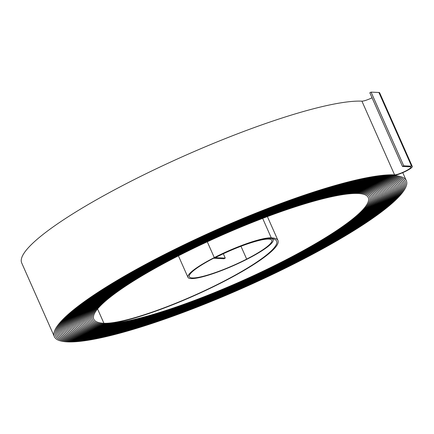 <?xml version="1.0" encoding="UTF-8"?>
<svg xmlns="http://www.w3.org/2000/svg" width="434" height="434" viewBox="0 0 434 434"><rect width="100%" height="100%" fill="white"/><g stroke="black" fill="none" stroke-linecap="round" stroke-linejoin="round"><path stroke-width="0.65" d="M405.714 170.991A9.293 1.541 156.1 0 0 410.944 167.074A9.293 1.541 156.1 0 0 410.314 166.824L402.481 166.461L403.734 165.821L411.573 166.184A10.774 1.785 156.1 0 1 412.3 166.477A10.774 1.785 156.1 0 1 406.235 171.018A10.774 1.785 156.1 0 1 393.323 175.499A192.463 31.894 -23.9 0 1 406.332 180.718A192.463 31.894 -23.9 0 1 298.017 261.827A192.463 31.894 -23.9 0 1 67.416 341.878A193.206 32.018 -23.9 0 1 54.358 336.643A193.206 32.018 -23.9 0 1 190.038 241.95A193.206 32.018 -23.9 0 1 394.582 174.859A9.293 1.541 156.1 0 0 405.714 170.991M297.491 261.805A190.976 31.649 -23.9 0 1 68.675 341.238A191.725 31.774 -23.9 0 1 55.715 336.046A191.725 31.774 -23.9 0 1 190.352 242.074A191.725 31.774 -23.9 0 1 393.323 175.499L393.323 175.499A191.719 31.774 -23.9 0 0 190.352 242.074A191.719 31.774 -23.9 0 0 55.72 336.041A191.719 31.774 -23.9 0 0 68.675 341.238L68.675 341.238A190.982 31.649 -23.9 0 0 297.491 261.805A190.982 31.649 -23.9 0 0 404.976 181.314A190.982 31.649 -23.9 0 0 392.065 176.139A190.976 31.649 -23.9 0 1 404.971 181.32A190.976 31.649 -23.9 0 1 297.491 261.805M296.97 261.778A189.49 31.405 -23.9 0 1 69.934 340.598A190.238 31.525 -23.9 0 1 57.071 335.444A190.238 31.525 -23.9 0 1 190.667 242.199A190.238 31.525 -23.9 0 1 392.065 176.139L392.065 176.144A190.233 31.525 -23.9 0 0 190.667 242.199A190.233 31.525 -23.9 0 0 57.076 335.439A190.233 31.525 -23.9 0 0 69.934 340.598L69.934 340.598A189.495 31.405 -23.9 0 0 296.97 261.778A189.495 31.405 -23.9 0 0 403.615 181.917A189.49 31.405 -23.9 0 1 296.97 261.778M296.449 261.756A188.003 31.156 -23.9 0 1 71.192 339.952A188.752 31.281 -23.9 0 1 58.433 334.842A188.752 31.281 -23.9 0 1 190.982 242.324A188.752 31.281 -23.9 0 1 390.812 176.784A189.495 31.405 -23.9 0 1 403.615 181.917A189.49 31.405 -23.9 0 0 390.806 176.784L390.806 176.784A188.747 31.281 -23.9 0 0 190.982 242.324A188.747 31.281 -23.9 0 0 58.438 334.836A188.747 31.281 -23.9 0 0 71.192 339.952A188.009 31.156 -23.9 0 0 296.449 261.756A188.009 31.156 -23.9 0 0 402.258 182.519A188.003 31.156 -23.9 0 1 296.449 261.756M295.923 261.729A186.517 30.912 -23.9 0 1 72.451 339.312A187.266 31.036 -23.9 0 1 59.789 334.24A187.266 31.036 -23.9 0 1 191.296 242.454A187.266 31.036 -23.9 0 1 389.553 177.425A188.009 31.156 -23.9 0 1 402.258 182.519A188.003 31.156 -23.9 0 0 389.548 177.43L389.548 177.43A187.26 31.031 -23.9 0 0 191.296 242.454A187.26 31.031 -23.9 0 0 59.794 334.234A187.26 31.031 -23.9 0 0 72.451 339.312L72.451 339.312A186.522 30.912 -23.9 0 0 295.928 261.729A186.522 30.912 -23.9 0 0 400.897 183.121A186.517 30.912 -23.9 0 1 295.923 261.729M295.402 261.707A185.03 30.662 -23.9 0 1 73.709 338.666A185.774 30.787 -23.9 0 1 61.156 333.632A185.774 30.787 -23.9 0 1 191.611 242.579A185.774 30.787 -23.9 0 1 388.289 178.07A186.522 30.912 -23.9 0 1 400.897 183.121A186.517 30.912 -23.9 0 0 388.289 178.07L388.289 178.07A185.779 30.787 -23.9 0 0 191.611 242.579A185.779 30.787 -23.9 0 0 61.151 333.637A185.779 30.787 -23.9 0 0 73.704 338.672A185.036 30.662 -23.9 0 0 295.402 261.707A185.036 30.662 -23.9 0 0 399.54 183.723A185.036 30.662 -23.9 0 0 387.036 178.71A184.293 30.543 -23.9 0 0 191.926 242.704A184.293 30.543 -23.9 0 0 62.507 333.035A184.293 30.543 -23.9 0 0 74.963 338.026A184.287 30.543 -23.9 0 1 62.512 333.03A184.287 30.543 -23.9 0 1 191.926 242.704A184.287 30.543 -23.9 0 1 387.03 178.71A185.03 30.662 -23.9 0 1 399.535 183.728A185.03 30.662 -23.9 0 1 295.402 261.707M294.881 261.686A183.544 30.418 -23.9 0 1 74.968 338.026L74.963 338.026A183.549 30.418 -23.9 0 0 294.881 261.686A183.549 30.418 -23.9 0 0 398.184 184.325A183.549 30.418 -23.9 0 0 385.777 179.351A183.544 30.418 -23.9 0 1 398.179 184.331A183.544 30.418 -23.9 0 1 294.881 261.686M294.361 261.659A182.058 30.174 -23.9 0 1 76.227 337.381A182.806 30.293 -23.9 0 1 63.869 332.433A182.806 30.293 -23.9 0 1 192.24 242.834A182.806 30.293 -23.9 0 1 385.777 179.351L385.772 179.356A182.801 30.293 -23.9 0 0 192.24 242.834A182.801 30.293 -23.9 0 0 63.869 332.428A182.801 30.293 -23.9 0 0 76.227 337.381L76.221 337.386A182.063 30.174 -23.9 0 0 294.361 261.659A182.063 30.174 -23.9 0 0 396.822 184.927A182.058 30.174 -23.9 0 1 294.361 261.659M293.834 261.637A180.571 29.924 -23.9 0 1 77.485 336.741A181.314 30.049 -23.9 0 1 65.23 331.826A181.32 30.049 -23.9 0 1 192.555 242.959A181.32 30.049 -23.9 0 1 384.519 179.996A182.063 30.174 -23.9 0 1 396.822 184.927A182.058 30.174 -23.9 0 0 384.513 179.996L384.513 179.996A181.314 30.049 -23.9 0 0 192.56 242.959A181.314 30.049 -23.9 0 0 65.23 331.826A181.32 30.049 -23.9 0 0 77.48 336.741L77.48 336.741A180.577 29.924 -23.9 0 0 293.834 261.637A180.577 29.924 -23.9 0 0 395.466 185.53A180.571 29.924 -23.9 0 1 293.834 261.637M293.313 261.61A179.09 29.68 -23.9 0 1 78.744 336.1A179.833 29.805 -23.9 0 1 66.586 331.229A179.833 29.805 -23.9 0 1 192.875 243.083A179.833 29.805 -23.9 0 1 383.26 180.636A180.577 29.924 -23.9 0 1 395.466 185.53A180.571 29.924 -23.9 0 0 383.255 180.642A179.833 29.8 -23.9 0 0 192.875 243.083A179.833 29.8 -23.9 0 0 66.586 331.223A179.833 29.8 -23.9 0 0 78.744 336.1L78.738 336.1A179.09 29.68 -23.9 0 0 293.313 261.61A179.09 29.68 -23.9 0 0 394.105 186.132A179.09 29.68 -23.9 0 1 293.313 261.61M292.793 261.588A177.604 29.431 -23.9 0 1 80.002 335.455A178.347 29.555 -23.9 0 1 67.943 330.627A178.347 29.555 -23.9 0 1 193.19 243.208A178.347 29.555 -23.9 0 1 382.001 181.282A179.09 29.68 -23.9 0 1 394.105 186.132A179.09 29.68 -23.9 0 0 381.996 181.282L381.996 181.282A178.347 29.555 -23.9 0 0 193.19 243.208A178.347 29.555 -23.9 0 0 67.948 330.621A178.347 29.555 -23.9 0 0 80.002 335.455L79.997 335.46A177.604 29.431 -23.9 0 0 292.793 261.588A177.604 29.431 -23.9 0 0 392.748 186.734A177.604 29.431 -23.9 0 1 292.793 261.588M292.266 261.561A176.117 29.186 -23.9 0 1 81.261 334.815A176.86 29.311 -23.9 0 1 69.304 330.024A176.86 29.311 -23.9 0 1 193.504 243.338A176.86 29.311 -23.9 0 1 380.743 181.922A177.604 29.431 -23.9 0 1 392.748 186.734A177.604 29.431 -23.9 0 0 380.737 181.922L380.737 181.922A176.86 29.311 -23.9 0 0 193.504 243.338A176.86 29.311 -23.9 0 0 69.304 330.019A176.86 29.311 -23.9 0 0 81.261 334.815L81.256 334.815A176.117 29.186 -23.9 0 0 292.272 261.561A176.117 29.186 -23.9 0 0 391.387 187.336A176.117 29.186 -23.9 0 1 292.266 261.561M291.746 261.539A174.631 28.942 -23.9 0 1 82.52 334.169A175.374 29.062 -23.9 0 1 70.661 329.422A175.374 29.062 -23.9 0 1 193.819 243.463A175.374 29.062 -23.9 0 1 379.484 182.568A176.117 29.186 -23.9 0 1 391.387 187.336A176.117 29.186 -23.9 0 0 379.479 182.568L379.479 182.568A175.374 29.062 -23.9 0 0 193.819 243.463A175.374 29.062 -23.9 0 0 70.666 329.417A175.374 29.062 -23.9 0 0 82.52 334.169L82.514 334.175A174.631 28.942 -23.9 0 0 291.746 261.539A174.631 28.942 -23.9 0 0 390.03 187.938A174.631 28.942 -23.9 0 1 291.746 261.539M291.225 261.512A173.144 28.693 -23.9 0 1 83.778 333.529A173.888 28.818 -23.9 0 1 72.022 328.815A173.888 28.818 -23.9 0 1 194.134 243.588A173.888 28.818 -23.9 0 1 378.226 183.208A174.631 28.942 -23.9 0 1 390.03 187.938A174.631 28.942 -23.9 0 0 378.22 183.208L378.22 183.208A173.888 28.818 -23.9 0 0 194.134 243.588A173.888 28.818 -23.9 0 0 72.022 328.815A173.888 28.818 -23.9 0 0 83.773 333.529L83.773 333.529A173.144 28.693 -23.9 0 0 291.225 261.512A173.144 28.693 -23.9 0 0 388.669 188.54A173.144 28.693 -23.9 0 1 291.225 261.512M290.704 261.49A171.658 28.449 -23.9 0 1 85.037 332.889A172.401 28.573 -23.9 0 1 73.379 328.218A172.401 28.573 -23.9 0 1 194.448 243.718A172.401 28.573 -23.9 0 1 376.967 183.848A173.144 28.693 -23.9 0 1 388.669 188.54A173.144 28.693 -23.9 0 0 376.962 183.853L376.962 183.853A172.401 28.568 -23.9 0 0 194.448 243.718A172.401 28.568 -23.9 0 0 73.384 328.212A172.401 28.568 -23.9 0 0 85.037 332.889L85.031 332.889A171.658 28.449 -23.9 0 0 290.704 261.49A171.658 28.449 -23.9 0 0 387.312 189.143A171.658 28.449 -23.9 0 1 290.704 261.49M290.178 261.463A170.171 28.199 -23.9 0 1 86.295 332.243A170.915 28.324 -23.9 0 1 74.74 327.616A170.915 28.324 -23.9 0 1 194.763 243.843A170.915 28.324 -23.9 0 1 375.708 184.493A171.658 28.449 -23.9 0 1 387.312 189.143A171.658 28.449 -23.9 0 0 375.708 184.493L375.708 184.493A170.915 28.324 -23.9 0 0 194.763 243.843A170.915 28.324 -23.9 0 0 74.74 327.616A170.915 28.324 -23.9 0 0 86.295 332.243L86.29 332.243A170.171 28.199 -23.9 0 0 290.178 261.463A170.171 28.199 -23.9 0 0 385.951 189.745A170.171 28.199 -23.9 0 1 290.178 261.463M289.657 261.442A168.685 27.955 -23.9 0 1 87.554 331.603A169.428 28.08 -23.9 0 1 76.096 327.014A169.428 28.08 -23.9 0 1 195.078 243.968A169.428 28.08 -23.9 0 1 374.45 185.134A170.171 28.199 -23.9 0 1 385.951 189.745A170.171 28.199 -23.9 0 0 374.45 185.134A169.428 28.08 -23.9 0 0 195.078 243.968A169.428 28.08 -23.9 0 0 76.102 327.014A169.428 28.08 -23.9 0 0 87.554 331.603L87.549 331.603A168.685 27.955 -23.9 0 0 289.657 261.442A168.685 27.955 -23.9 0 0 384.595 190.347A168.685 27.955 -23.9 0 0 373.191 185.779A168.685 27.955 -23.9 0 1 384.589 190.347A168.685 27.955 -23.9 0 1 289.657 261.442M289.136 261.414A167.198 27.711 -23.9 0 1 88.813 330.958A167.947 27.83 -23.9 0 1 77.458 326.411A167.947 27.83 -23.9 0 1 195.392 244.092A167.947 27.83 -23.9 0 1 373.191 185.779L373.191 185.779A167.942 27.83 -23.9 0 0 195.392 244.092A167.942 27.83 -23.9 0 0 77.458 326.411A167.942 27.83 -23.9 0 0 88.813 330.958L88.807 330.963A167.204 27.711 -23.9 0 0 289.136 261.414A167.204 27.711 -23.9 0 0 383.233 190.949A167.198 27.711 -23.9 0 1 289.136 261.414M288.61 261.393A165.712 27.461 -23.9 0 1 90.066 330.317A166.461 27.586 -23.9 0 1 78.814 325.809A166.461 27.586 -23.9 0 1 195.707 244.223A166.461 27.586 -23.9 0 1 371.933 186.419A167.204 27.711 -23.9 0 1 383.233 190.949A167.198 27.711 -23.9 0 0 371.933 186.419L371.933 186.419A166.455 27.586 -23.9 0 0 195.707 244.223A166.455 27.586 -23.9 0 0 78.82 325.809A166.455 27.586 -23.9 0 0 90.066 330.317L90.066 330.317A165.717 27.461 -23.9 0 0 288.615 261.393A165.717 27.461 -23.9 0 0 381.877 191.551A165.712 27.461 -23.9 0 1 288.61 261.393M288.089 261.366A164.226 27.217 -23.9 0 1 91.324 329.677A164.974 27.342 -23.9 0 1 80.171 325.207A164.974 27.342 -23.9 0 1 196.022 244.347A164.974 27.342 -23.9 0 1 370.674 187.059A165.717 27.461 -23.9 0 1 381.877 191.551A165.712 27.461 -23.9 0 0 370.674 187.065L370.674 187.065A164.969 27.337 -23.9 0 0 196.022 244.347A164.969 27.337 -23.9 0 0 80.176 325.207A164.969 27.337 -23.9 0 0 91.324 329.677L91.324 329.677A164.231 27.217 -23.9 0 0 288.089 261.366A164.231 27.217 -23.9 0 0 380.515 192.153A164.226 27.217 -23.9 0 1 288.089 261.366M287.568 261.344A162.739 26.968 -23.9 0 1 92.583 329.032A163.488 27.092 -23.9 0 1 81.532 324.605A163.488 27.092 -23.9 0 1 196.336 244.472A163.488 27.092 -23.9 0 1 369.415 187.705A164.231 27.217 -23.9 0 1 380.515 192.153A164.226 27.217 -23.9 0 0 369.415 187.705L369.415 187.705A163.482 27.092 -23.9 0 0 196.342 244.472A163.482 27.092 -23.9 0 0 81.538 324.605A163.482 27.092 -23.9 0 0 92.583 329.032L92.583 329.032A162.745 26.968 -23.9 0 0 287.568 261.344A162.745 26.968 -23.9 0 0 379.159 192.756A162.739 26.968 -23.9 0 1 287.568 261.344M287.042 261.322A161.253 26.724 -23.9 0 1 93.842 328.392A162.001 26.848 -23.9 0 1 82.889 324.003A162.001 26.848 -23.9 0 1 196.656 244.602A162.001 26.848 -23.9 0 1 368.157 188.345A162.745 26.968 -23.9 0 1 379.159 192.756A162.739 26.968 -23.9 0 0 368.157 188.351L368.157 188.351A161.996 26.848 -23.9 0 0 196.656 244.602A161.996 26.848 -23.9 0 0 82.894 324.003A161.996 26.848 -23.9 0 0 93.842 328.392L93.842 328.392A161.258 26.724 -23.9 0 0 287.048 261.322A161.258 26.724 -23.9 0 0 377.802 193.358A161.253 26.724 -23.9 0 1 287.042 261.322M286.521 261.295A159.766 26.479 -23.9 0 1 95.1 327.746A160.515 26.599 -23.9 0 1 84.25 323.401A160.515 26.599 -23.9 0 1 196.971 244.727A160.515 26.599 -23.9 0 1 366.898 188.991A161.258 26.724 -23.9 0 1 377.802 193.358A161.253 26.724 -23.9 0 0 366.898 188.991L366.898 188.991A160.509 26.599 -23.9 0 0 196.971 244.727A160.509 26.599 -23.9 0 0 84.256 323.401A160.509 26.599 -23.9 0 0 95.1 327.746L95.1 327.751A159.772 26.479 -23.9 0 0 286.521 261.295A159.772 26.479 -23.9 0 0 376.441 193.96A159.766 26.479 -23.9 0 1 286.521 261.295M286.001 261.273A158.28 26.23 -23.9 0 1 96.359 327.106A159.028 26.355 -23.9 0 1 85.606 322.798A159.028 26.355 -23.9 0 1 197.286 244.852A159.028 26.355 -23.9 0 1 365.64 189.631A159.772 26.479 -23.9 0 1 376.441 193.96A159.766 26.479 -23.9 0 0 365.64 189.631L365.64 189.631A159.023 26.355 -23.9 0 0 197.286 244.852A159.023 26.355 -23.9 0 0 85.612 322.798A159.023 26.355 -23.9 0 0 96.359 327.106L96.359 327.106A158.285 26.23 -23.9 0 0 286.001 261.273A158.285 26.23 -23.9 0 0 375.084 194.562A158.28 26.23 -23.9 0 1 286.001 261.273M285.48 261.246A156.793 25.986 -23.9 0 1 97.617 326.46A157.537 26.105 -23.9 0 1 86.968 322.196A157.542 26.111 -23.9 0 1 197.6 244.977A157.542 26.111 -23.9 0 1 364.386 190.276A158.285 26.23 -23.9 0 1 375.084 194.562A158.28 26.23 -23.9 0 0 364.381 190.276L364.381 190.276A157.537 26.105 -23.9 0 0 197.6 244.977A157.537 26.105 -23.9 0 0 86.968 322.196A157.542 26.111 -23.9 0 0 97.617 326.466A156.799 25.986 -23.9 0 0 285.48 261.246A156.799 25.986 -23.9 0 0 373.723 195.164A156.793 25.986 -23.9 0 1 285.48 261.246M284.954 261.225A155.307 25.736 -23.9 0 1 98.876 325.82A156.056 25.861 -23.9 0 1 88.324 321.594A156.056 25.861 -23.9 0 1 197.915 245.107A156.056 25.861 -23.9 0 1 363.128 190.917A156.799 25.986 -23.9 0 1 373.723 195.164A156.793 25.986 -23.9 0 0 363.122 190.917L363.122 190.917A156.05 25.861 -23.9 0 0 197.915 245.107A156.05 25.861 -23.9 0 0 88.33 321.594A156.05 25.861 -23.9 0 0 98.876 325.82L98.876 325.82A155.312 25.736 -23.9 0 0 284.959 261.225A155.312 25.736 -23.9 0 0 372.367 195.767A155.307 25.736 -23.9 0 1 284.954 261.225M284.433 261.197A153.82 25.492 -23.9 0 1 100.135 325.18A154.564 25.617 -23.9 0 1 89.686 320.992A154.569 25.617 -23.9 0 1 198.229 245.232A154.569 25.617 -23.9 0 1 361.869 191.557A155.312 25.736 -23.9 0 1 372.367 195.767A155.307 25.736 -23.9 0 0 361.864 191.562L361.864 191.562A154.564 25.617 -23.9 0 0 198.229 245.232A154.564 25.617 -23.9 0 0 89.686 320.992A154.569 25.617 -23.9 0 0 100.129 325.18L100.129 325.18A153.826 25.492 -23.9 0 0 284.433 261.197A153.826 25.492 -23.9 0 0 371.005 196.369A153.82 25.492 -23.9 0 1 284.433 261.197M283.912 261.176A152.334 25.248 -23.9 0 1 101.393 324.534A153.083 25.367 -23.9 0 1 91.042 320.39A153.083 25.367 -23.9 0 1 198.544 245.356A153.083 25.367 -23.9 0 1 360.611 192.202A153.826 25.492 -23.9 0 1 371.005 196.369A153.82 25.492 -23.9 0 0 360.605 192.202L360.605 192.202A153.077 25.367 -23.9 0 0 198.544 245.356A153.077 25.367 -23.9 0 0 91.048 320.39A153.077 25.367 -23.9 0 0 101.393 324.534L101.388 324.534A152.339 25.248 -23.9 0 0 283.912 261.176A152.339 25.248 -23.9 0 0 369.649 196.971A152.339 25.248 -23.9 0 0 359.352 192.842A152.334 25.248 -23.9 0 1 369.643 196.971A152.334 25.248 -23.9 0 1 283.912 261.176M225.251 258.1L223.998 258.745L213.561 258.257A46.069 7.633 -23.9 0 1 273.116 239.704A46.069 7.633 -23.9 0 1 247.19 259.12A46.812 7.758 -23.9 0 1 187.938 277.321A46.812 7.758 -23.9 0 1 214.287 257.595A47.556 7.883 -23.9 0 1 271.261 237.816A99.576 16.503 -23.9 0 1 277.993 240.512A99.576 16.503 -23.9 0 1 221.953 282.474A99.576 16.503 -23.9 0 1 102.652 323.894A151.596 25.123 -23.9 0 1 92.404 319.787A151.596 25.123 -23.9 0 1 198.859 245.487A151.596 25.123 -23.9 0 1 359.352 192.842L359.347 192.842A151.591 25.123 -23.9 0 0 198.859 245.487A151.591 25.123 -23.9 0 0 92.404 319.787A151.591 25.123 -23.9 0 0 102.652 323.894L102.646 323.894A150.853 24.998 -23.9 0 0 283.391 261.149A150.853 24.998 -23.9 0 0 368.287 197.573A150.853 24.998 -23.9 0 0 358.093 193.488A150.11 24.879 -23.9 0 0 199.173 245.611A150.11 24.879 -23.9 0 0 93.76 319.185A150.11 24.879 -23.9 0 0 103.905 323.254A98.089 16.253 -23.9 0 0 221.432 282.453A98.089 16.253 -23.9 0 0 276.637 241.114A98.089 16.253 -23.9 0 0 270.008 238.456A46.075 7.633 -23.9 0 0 214.808 257.617A45.331 7.514 -23.9 0 0 189.295 276.724A45.331 7.514 -23.9 0 0 246.669 259.098A44.588 7.389 -23.9 0 0 271.765 240.306A44.588 7.389 -23.9 0 0 215.329 257.644L225.251 258.1L223.32 253.744M54.358 336.643L21.7 262.944A193.206 32.018 -23.9 0 1 157.379 168.246A193.206 32.018 -23.9 0 1 361.923 101.16A9.293 1.541 156.1 0 0 372.052 97.791M412.3 166.477L379.641 92.773A10.774 1.785 156.1 0 0 378.915 92.485L371.075 92.122L369.822 92.762L402.481 166.461M371.075 92.122L403.734 165.821M240.989 246.273L246.669 259.098M207.289 241.803L214.287 257.595M378.915 92.485L411.573 166.184M97.563 308.937L103.905 323.254M262.657 218.389L271.261 237.816M361.923 101.16L394.582 174.859M272.698 238.754L273.116 239.704M178.417 255.832L187.938 277.321M267.398 216.599L277.993 240.512M402.757 172.656L406.332 180.718"/></g></svg>
